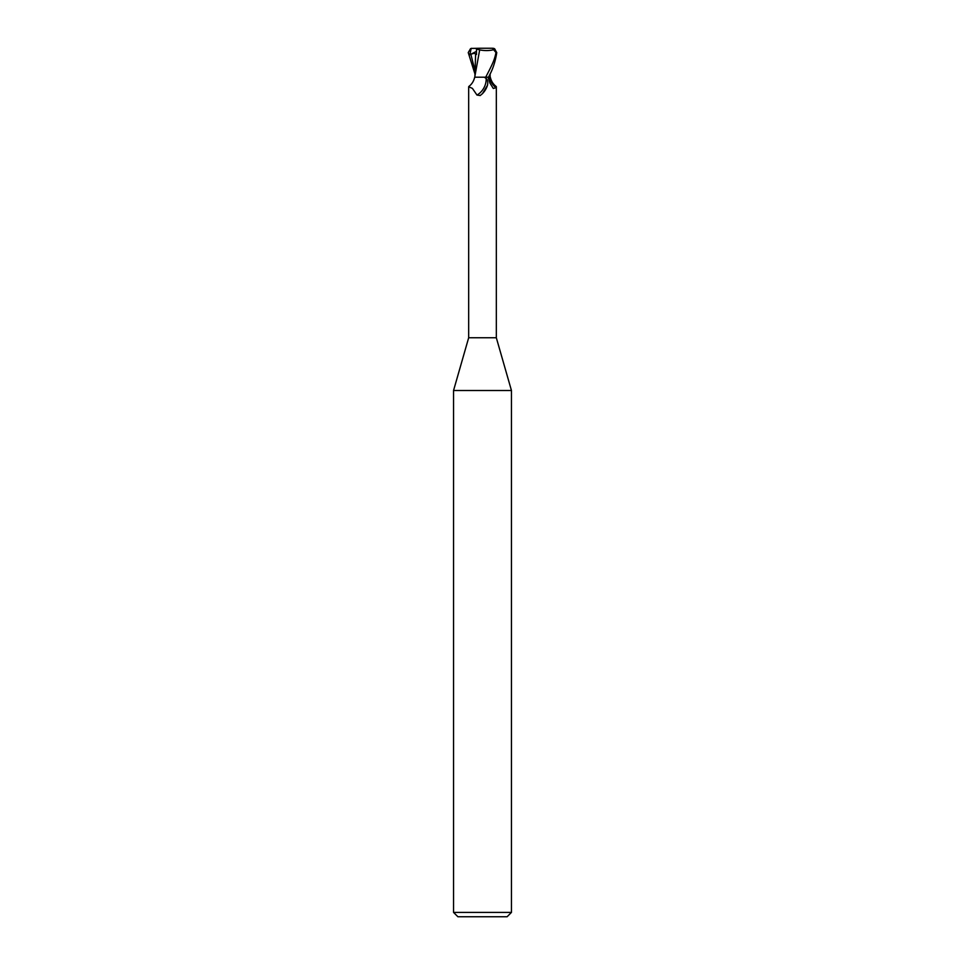 <?xml version="1.0" encoding="UTF-8"?>
<svg xmlns="http://www.w3.org/2000/svg" width="965" height="965" viewBox="0 0 965 965"><rect width="100%" height="100%" fill="white"/><g stroke="black" fill="none" stroke-linecap="round" stroke-linejoin="round"><path stroke-width="1.45" d="M468.821 86.476C471.801 84.281 473.755 81.193 474.696 77.2L484.261 77.2L486.143 78.467C487.651 79.709 488.109 81.977 487.482 85.258L482.5 93.593L480.208 95.547L476.975 95.052L472.404 88.382L468.676 86.778L468.676 337.75L453.55 390.499L511.45 390.499L511.45 912.408L453.55 912.408L457.893 916.75L507.108 916.75L511.45 912.408M468.676 337.75L496.324 337.75L511.45 390.499M479.967 48.25L471.161 48.431L469.846 54.776L470.884 54.342C473.791 53.111 475.371 53.123 475.6 54.366L476.457 54.535L476.493 49.131L479.967 48.25L492.44 48.25L495.998 52.593C494.611 58.986 493.658 62.158 485.697 77.2L478.773 77.2M489.557 74.932L489.291 77.128L490.063 77.128L489.279 77.2L490.063 77.2M490.124 77.2L490.304 77.2C491.245 81.193 493.199 84.281 496.179 86.476L495.938 87.719L493.332 88.49L489.991 83.159L488.085 77.2M487.289 85.873A15.693 11.99 -58.7 0 1 487.216 86.066A15.693 11.99 -58.7 0 1 482.898 93.171A15.693 11.99 -58.7 0 1 482.331 93.75M486.143 78.467A14.945 11.411 -58.7 0 1 476.975 95.052M485.697 77.2L489.279 77.2M489.207 77.2A15.754 12.026 58.7 0 0 495.938 87.719M488.423 77.2C492.524 70.192 495.31 61.989 496.758 52.593L494.442 48.648L493.308 48.298M490.063 77.128L489.291 77.128M479.508 49.878C485.214 50.952 490.413 50.771 495.117 49.312M479.665 49.915L474.985 75.765M475.6 54.366L474.864 77.2M476.408 49.082L479.931 49.939M474.877 73.75L468.242 52.593L470.558 48.648L471.692 48.298M493.839 48.431L492.44 48.25M469.846 54.776L476.481 51.35M470.558 48.648L470.57 49.384M470.884 54.342L474.877 70.252M495.998 52.593L496.758 52.593M496.324 86.778L496.324 337.75M481.969 94.1L482.898 93.171M490.124 73.75L490.136 77.2M475.009 75.379L474.889 77.2M453.55 390.499L453.55 912.408"/></g></svg>
